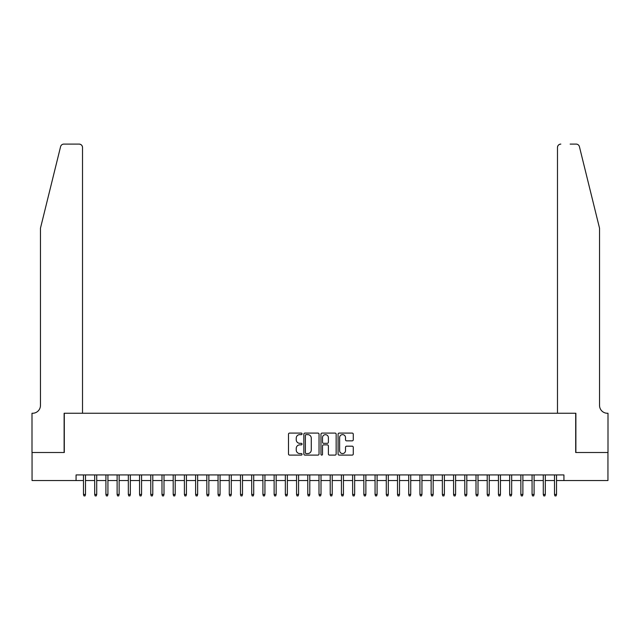 <?xml version="1.0" encoding="UTF-8"?>
<svg xmlns="http://www.w3.org/2000/svg" width="640" height="640" viewBox="0 0 640 640"><rect width="100%" height="100%" fill="white"/><g stroke="black" fill="none" stroke-linecap="round" stroke-linejoin="round"><path stroke-width="0.96" d="M302.056 433.856A0.768 0.768 0 0 0 301.288 433.088L289.592 433.088A1.104 1.104 0 0 0 288.488 434.184L288.488 454A1.104 1.104 0 0 0 289.592 455.104L301.288 455.104A0.768 0.768 0 0 0 302.056 454.328A0.768 0.768 0 0 0 301.288 453.56L299.776 453.56A3.52 3.52 0 0 1 296.248 450.04L296.248 448.384A3.52 3.52 0 0 1 299.776 444.864L301.288 444.864A0.768 0.768 0 0 0 302.056 444.096A0.768 0.768 0 0 0 301.288 443.32L299.776 443.32A3.52 3.52 0 0 1 296.248 439.8L296.248 438.152A3.52 3.52 0 0 1 299.776 434.624L301.288 434.624A0.768 0.768 0 0 0 302.056 433.856M352.168 440.848A1.104 1.104 0 0 0 353.272 439.744L353.272 434.184A1.104 1.104 0 0 0 352.168 433.088L339.184 433.088A1.104 1.104 0 0 0 338.08 434.184L338.08 454A1.104 1.104 0 0 0 339.184 455.104L352.168 455.104A1.104 1.104 0 0 0 353.272 454L353.272 447.288A1.104 1.104 0 0 0 352.168 446.184L346.616 446.184A1.104 1.104 0 0 0 345.512 447.288L345.512 450.616A2.944 2.944 0 0 1 342.568 453.56A2.944 2.944 0 0 1 339.624 450.616L339.624 437.568A2.944 2.944 0 0 1 342.568 434.624A2.944 2.944 0 0 1 345.512 437.568L345.512 439.744A1.104 1.104 0 0 0 346.616 440.848L352.168 440.848M76.072 480.544L32.056 480.544L32.056 452.504L64.296 452.504L64.296 413.256L575.704 413.256L575.704 452.504L607.944 452.504L607.944 480.544L563.928 480.544L563.928 474.936L76.072 474.936L76.072 480.544L83.48 480.544M319.04 434.184A1.104 1.104 0 0 0 317.936 433.088L304.944 433.088A1.104 1.104 0 0 0 303.848 434.184L303.848 454A1.104 1.104 0 0 0 304.944 455.104L317.936 455.104A1.104 1.104 0 0 0 319.04 454L319.04 434.184M322.064 433.088L335.056 433.088A1.104 1.104 0 0 1 336.152 434.184L336.152 454A1.104 1.104 0 0 1 335.056 455.104L329.496 455.104A1.104 1.104 0 0 1 328.392 454L328.392 445.968A1.104 1.104 0 0 0 327.296 444.864L323.608 444.864A1.104 1.104 0 0 0 322.504 445.968L322.504 454.328A0.768 0.768 0 0 1 321.736 455.104A0.768 0.768 0 0 1 320.96 454.328L320.96 434.184A1.104 1.104 0 0 1 322.064 433.088M85.496 480.544L94.688 480.544M96.712 480.544L105.904 480.544M107.928 480.544L117.12 480.544M119.144 480.544L128.336 480.544M130.352 480.544L139.552 480.544M141.568 480.544L150.768 480.544M152.784 480.544L161.984 480.544M164 480.544L173.2 480.544M175.216 480.544L184.408 480.544M186.432 480.544L195.624 480.544M197.648 480.544L206.84 480.544M208.856 480.544L218.056 480.544M220.072 480.544L229.272 480.544M231.288 480.544L240.488 480.544M242.504 480.544L251.704 480.544M253.72 480.544L262.912 480.544M264.936 480.544L274.128 480.544M276.152 480.544L285.344 480.544M287.368 480.544L296.56 480.544M298.576 480.544L307.776 480.544M309.792 480.544L318.992 480.544M321.008 480.544L330.208 480.544M332.224 480.544L341.424 480.544M343.44 480.544L352.632 480.544M354.656 480.544L363.848 480.544M365.872 480.544L375.064 480.544M377.088 480.544L386.28 480.544M388.296 480.544L397.496 480.544M399.512 480.544L408.712 480.544M410.728 480.544L419.928 480.544M421.944 480.544L431.144 480.544M433.16 480.544L442.352 480.544M444.376 480.544L453.568 480.544M455.592 480.544L464.784 480.544M466.8 480.544L476 480.544M478.016 480.544L487.216 480.544M489.232 480.544L498.432 480.544M500.448 480.544L509.648 480.544M511.664 480.544L520.856 480.544M522.88 480.544L532.072 480.544M534.096 480.544L543.288 480.544M545.312 480.544L554.504 480.544M556.52 480.544L563.928 480.544M306.16 434.624A0.768 0.768 0 0 0 305.384 435.4L305.384 452.792A0.768 0.768 0 0 0 306.16 453.56L307.752 453.56A3.52 3.52 0 0 0 311.272 450.04L311.272 438.152A3.52 3.52 0 0 0 307.752 434.624L306.16 434.624M328.392 437.624A2.944 2.944 0 0 0 325.448 434.68A2.944 2.944 0 0 0 322.504 437.624L322.504 442.224A1.104 1.104 0 0 0 323.608 443.32L327.296 443.32A1.104 1.104 0 0 0 328.392 442.224L328.392 437.624M83.48 494.448L83.928 495.904L85.048 495.904L85.496 494.448L83.48 494.448L83.48 474.936M85.496 494.448L85.496 474.936M60.584 146.656C61.44 144.808 61.44 144.808 60.584 146.656C61.44 144.808 61.44 144.808 60.584 146.656L40.464 228.208L40.464 405.4A7.848 7.848 0 0 1 32.616 413.256L32 413.256L32 452.504L64.128 452.504L64.128 413.256L82.52 413.256L82.52 147.456A3.368 3.368 0 0 0 79.16 144.096L63.848 144.096A3.368 3.368 0 0 0 60.584 146.656M69.848 144.096L79.16 144.096C81.184 144.304 82.312 145.432 82.52 147.456L82.52 413.256M40.464 405.4A7.848 7.848 0 0 1 32.616 413.256M593.368 203.2L579.416 146.656C578.56 144.808 578.56 144.808 579.416 146.656C578.56 144.808 578.56 144.808 579.416 146.656L599.536 228.208L599.536 405.4A7.848 7.848 0 0 0 607.384 413.256L608 413.256L608 452.504L575.872 452.504L575.872 413.256L557.48 413.256L557.48 147.456L557.48 413.256M570.152 144.096L576.152 144.096A3.368 3.368 0 0 1 579.416 146.656M560.84 144.096A3.368 3.368 0 0 0 557.48 147.456C557.688 145.432 558.816 144.304 560.84 144.096M599.536 405.4A7.848 7.848 0 0 0 607.384 413.256M94.688 494.448L95.144 495.904L96.264 495.904L96.712 494.448L94.688 494.448L94.688 474.936M96.712 494.448L96.712 474.936M105.904 494.448L106.352 495.904L107.48 495.904L107.928 494.448L105.904 494.448L105.904 474.936M107.928 494.448L107.928 474.936M117.12 494.448L117.568 495.904L118.688 495.904L119.144 494.448L117.12 494.448L117.12 474.936M119.144 494.448L119.144 474.936M128.336 494.448L128.784 495.904L129.904 495.904L130.352 494.448L128.336 494.448L128.336 474.936M130.352 494.448L130.352 474.936M139.552 494.448L140 495.904L141.12 495.904L141.568 494.448L139.552 494.448L139.552 474.936M141.568 494.448L141.568 474.936M150.768 494.448L151.216 495.904L152.336 495.904L152.784 494.448L150.768 494.448L150.768 474.936M152.784 494.448L152.784 474.936M161.984 494.448L162.432 495.904L163.552 495.904L164 494.448L161.984 494.448L161.984 474.936M164 494.448L164 474.936M173.2 494.448L173.648 495.904L174.768 495.904L175.216 494.448L173.2 494.448L173.2 474.936M175.216 494.448L175.216 474.936M184.408 494.448L184.856 495.904L185.984 495.904L186.432 494.448L184.408 494.448L184.408 474.936M186.432 494.448L186.432 474.936M195.624 494.448L196.072 495.904L197.2 495.904L197.648 494.448L195.624 494.448L195.624 474.936M197.648 494.448L197.648 474.936M206.84 494.448L207.288 495.904L208.408 495.904L208.856 494.448L206.84 494.448L206.84 474.936M208.856 494.448L208.856 474.936M218.056 494.448L218.504 495.904L219.624 495.904L220.072 494.448L218.056 494.448L218.056 474.936M220.072 494.448L220.072 474.936M229.272 494.448L229.72 495.904L230.84 495.904L231.288 494.448L229.272 494.448L229.272 474.936M231.288 494.448L231.288 474.936M240.488 494.448L240.936 495.904L242.056 495.904L242.504 494.448L240.488 494.448L240.488 474.936M242.504 494.448L242.504 474.936M251.704 494.448L252.152 495.904L253.272 495.904L253.72 494.448L251.704 494.448L251.704 474.936M253.72 494.448L253.72 474.936M262.912 494.448L263.368 495.904L264.488 495.904L264.936 494.448L262.912 494.448L262.912 474.936M264.936 494.448L264.936 474.936M274.128 494.448L274.576 495.904L275.704 495.904L276.152 494.448L274.128 494.448L274.128 474.936M276.152 494.448L276.152 474.936M285.344 494.448L285.792 495.904L286.912 495.904L287.368 494.448L285.344 494.448L285.344 474.936M287.368 494.448L287.368 474.936M296.56 494.448L297.008 495.904L298.128 495.904L298.576 494.448L296.56 494.448L296.56 474.936M298.576 494.448L298.576 474.936M307.776 494.448L308.224 495.904L309.344 495.904L309.792 494.448L307.776 494.448L307.776 474.936M309.792 494.448L309.792 474.936M318.992 494.448L319.44 495.904L320.56 495.904L321.008 494.448L318.992 494.448L318.992 474.936M321.008 494.448L321.008 474.936M330.208 494.448L330.656 495.904L331.776 495.904L332.224 494.448L330.208 494.448L330.208 474.936M332.224 494.448L332.224 474.936M341.424 494.448L341.872 495.904L342.992 495.904L343.44 494.448L341.424 494.448L341.424 474.936M343.44 494.448L343.44 474.936M352.632 494.448L353.088 495.904L354.208 495.904L354.656 494.448L352.632 494.448L352.632 474.936M354.656 494.448L354.656 474.936M363.848 494.448L364.296 495.904L365.424 495.904L365.872 494.448L363.848 494.448L363.848 474.936M365.872 494.448L365.872 474.936M375.064 494.448L375.512 495.904L376.632 495.904L377.088 494.448L375.064 494.448L375.064 474.936M377.088 494.448L377.088 474.936M386.28 494.448L386.728 495.904L387.848 495.904L388.296 494.448L386.28 494.448L386.28 474.936M388.296 494.448L388.296 474.936M397.496 494.448L397.944 495.904L399.064 495.904L399.512 494.448L397.496 494.448L397.496 474.936M399.512 494.448L399.512 474.936M408.712 494.448L409.16 495.904L410.28 495.904L410.728 494.448L408.712 494.448L408.712 474.936M410.728 494.448L410.728 474.936M419.928 494.448L420.376 495.904L421.496 495.904L421.944 494.448L419.928 494.448L419.928 474.936M421.944 494.448L421.944 474.936M431.144 494.448L431.592 495.904L432.712 495.904L433.16 494.448L431.144 494.448L431.144 474.936M433.16 494.448L433.16 474.936M442.352 494.448L442.8 495.904L443.928 495.904L444.376 494.448L442.352 494.448L442.352 474.936M444.376 494.448L444.376 474.936M453.568 494.448L454.016 495.904L455.144 495.904L455.592 494.448L453.568 494.448L453.568 474.936M455.592 494.448L455.592 474.936M464.784 494.448L465.232 495.904L466.352 495.904L466.8 494.448L464.784 494.448L464.784 474.936M466.8 494.448L466.8 474.936M476 494.448L476.448 495.904L477.568 495.904L478.016 494.448L476 494.448L476 474.936M478.016 494.448L478.016 474.936M487.216 494.448L487.664 495.904L488.784 495.904L489.232 494.448L487.216 494.448L487.216 474.936M489.232 494.448L489.232 474.936M498.432 494.448L498.88 495.904L500 495.904L500.448 494.448L498.432 494.448L498.432 474.936M500.448 494.448L500.448 474.936M509.648 494.448L510.096 495.904L511.216 495.904L511.664 494.448L509.648 494.448L509.648 474.936M511.664 494.448L511.664 474.936M520.856 494.448L521.312 495.904L522.432 495.904L522.88 494.448L520.856 494.448L520.856 474.936M522.88 494.448L522.88 474.936M532.072 494.448L532.52 495.904L533.648 495.904L534.096 494.448L532.072 494.448L532.072 474.936M534.096 494.448L534.096 474.936M543.288 494.448L543.736 495.904L544.856 495.904L545.312 494.448L543.288 494.448L543.288 474.936M545.312 494.448L545.312 474.936M554.504 494.448L554.952 495.904L556.072 495.904L556.52 494.448L554.504 494.448L554.504 474.936M556.52 494.448L556.52 474.936"/></g></svg>
